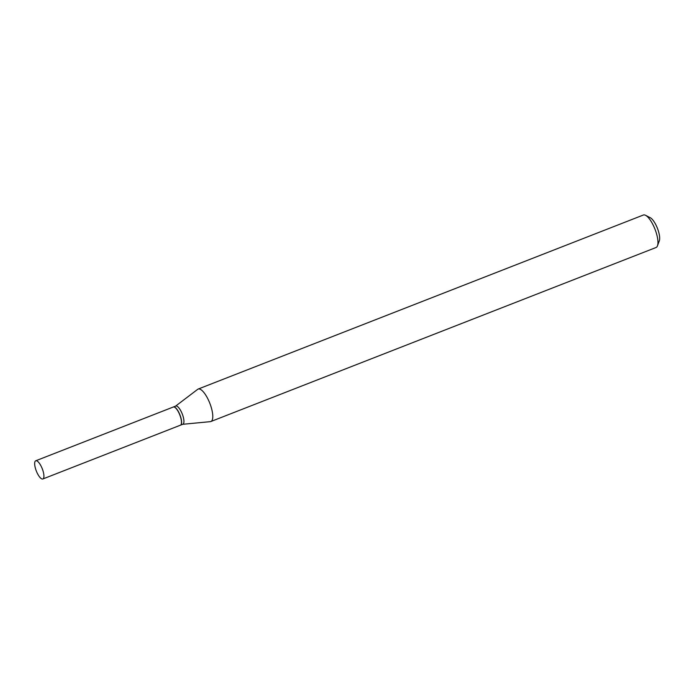 <?xml version="1.0" encoding="UTF-8"?>
<svg xmlns="http://www.w3.org/2000/svg" width="694" height="694" viewBox="0 0 694 694"><rect width="100%" height="100%" fill="white"/><g stroke="black" fill="none" stroke-linecap="round" stroke-linejoin="round"><path stroke-width="1.04" d="M42.108 468.355A9.759 3.175 68.6 0 1 42.855 478.973A9.759 3.175 68.6 0 1 36.478 471.399A9.759 3.175 68.6 0 1 35.741 460.781A9.759 3.175 68.6 0 1 42.108 468.355M35.741 460.781L173.3 407.014A9.759 3.175 68.6 0 1 179.668 414.587A9.759 3.175 68.6 0 1 180.405 425.196L42.855 478.973M173.361 406.988A9.759 3.175 68.6 0 1 173.422 406.962A9.759 3.175 68.6 0 1 179.789 414.535A9.759 3.175 68.6 0 1 180.527 425.153A9.759 3.175 68.6 0 1 180.466 425.17M173.422 406.962L175.756 406.051A9.759 3.175 68.6 0 1 182.123 413.624A9.759 3.175 68.6 0 1 182.86 424.242L180.527 425.153M175.617 406.103L197.712 389.317A17.437 5.673 68.6 0 1 198.172 389.056L643.355 215.027A17.437 5.673 68.6 0 1 645.567 215.314L650.243 217.699A13.247 4.311 68.6 0 1 657.209 227.762A13.247 4.311 68.6 0 1 659.3 240.87L657.478 245.797A17.437 5.673 68.6 0 1 656.047 247.506L210.863 421.527A17.437 5.673 68.6 0 1 210.351 421.648L182.73 424.294M645.567 215.314A17.437 5.673 68.6 0 1 654.728 228.552A17.437 5.673 68.6 0 1 657.478 245.797M198.172 389.056A17.437 5.673 68.6 0 1 209.545 402.572A17.437 5.673 68.6 0 1 210.863 421.527"/></g></svg>
